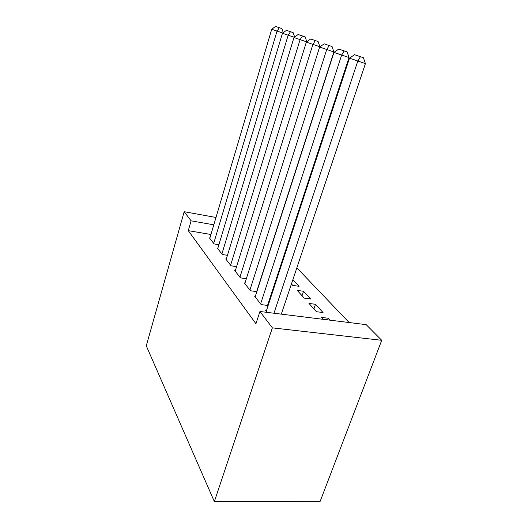 <?xml version="1.0" encoding="UTF-8"?>
<svg xmlns="http://www.w3.org/2000/svg" width="528" height="528" viewBox="0 0 528 528"><rect width="100%" height="100%" fill="white"/><g stroke="black" fill="none" stroke-linecap="round" stroke-linejoin="round"><path stroke-width="0.79" d="M349.127 322.535L296.848 267.854M284.691 255.149L284.222 254.654M366.181 324.647L381.724 340.309L320.192 501.257L214.355 501.6L146.276 345.814L184.173 211.702L191.096 220.823L188.278 230.65L255.941 323.73L259.941 311.494L366.181 324.647M315.5 304.306L308.979 303.435L316.424 311.705L323.044 312.556L315.5 304.306L313.896 308.9M255.354 296.274L254.628 296.175L261.169 304.603L268.125 305.501M267.736 304.808L268.171 305.362M292.901 279.609L299.039 286.315L292.75 285.41L291.443 283.952M235.349 270.613L234.729 270.521L240.412 277.853L246.358 278.711M217.859 248.167L217.318 248.081L222.308 254.509L227.449 255.321M210.943 234.498L188.278 230.65M209.913 237.963L209.405 237.884L214.097 243.923L218.896 244.715M226.321 259.03L225.74 258.938L231.059 265.795L236.584 266.633M280.639 267.465L280.045 267.373M279.101 270.244L279.556 270.758M245.005 283.001L244.332 282.909L250.424 290.756L256.846 291.634M303.587 291.284L297.231 290.387L304.181 298.109L310.636 298.993L303.587 291.284L302.056 295.746M266.475 310.53L265.683 310.431L267.208 312.391M327.677 319.876L328.258 318.252L321.565 317.414L323.294 319.334M328.258 318.252L330.007 320.166M381.724 340.309L272.369 327.862L259.941 311.494M272.369 327.862L214.355 501.6M213.807 224.822L191.096 220.823M215.978 217.47L184.173 211.702M209.788 238.379L271.722 29.258L282.764 33.04M213.695 243.415L277.002 31.225L279.286 27.74L281.873 28.558L275.55 26.4L279.286 27.74M275.55 26.4L271.722 29.258M283.279 32.657L281.873 28.558M217.727 248.609L282.473 33.257L294.301 37.297M221.885 253.968L288.123 35.356L290.453 31.739L293.113 32.584L286.46 30.307L290.453 31.739M286.46 30.307L282.473 33.257M294.644 37.046L293.113 32.584M226.175 259.499L293.984 37.534L306.689 41.87M230.611 265.214L300.049 39.785L302.432 36.029L305.158 36.894L298.142 34.492L302.432 36.029M298.142 34.492L293.984 37.534M306.827 41.771L305.158 36.894M235.191 271.121L306.332 42.121L319.889 46.748L318.1 41.527L310.682 38.986L318.1 41.527M239.93 277.226L312.86 44.55L315.295 40.636M310.682 38.986L306.332 42.121M244.834 283.549L319.631 47.065L333.894 51.942L332.046 46.517L324.185 43.824L332.046 46.517M256.648 291.608L333.894 51.942M249.902 290.09L326.66 49.678L329.155 45.606M324.185 43.824L319.631 47.065M255.163 296.868L333.973 52.397L349.021 57.545L347.101 51.909L338.752 49.045L347.101 51.909M267.538 305.422L349.021 57.545M260.608 303.89L341.583 55.222L344.131 50.965M338.752 49.045L333.973 52.397M266.264 311.177L349.503 58.166L365.416 63.624L363.422 57.75L354.526 54.694L363.422 57.75M281.305 314.14L365.416 63.624M273.959 313.229L357.753 61.235L360.36 56.78M354.526 54.694L349.503 58.166"/></g></svg>
